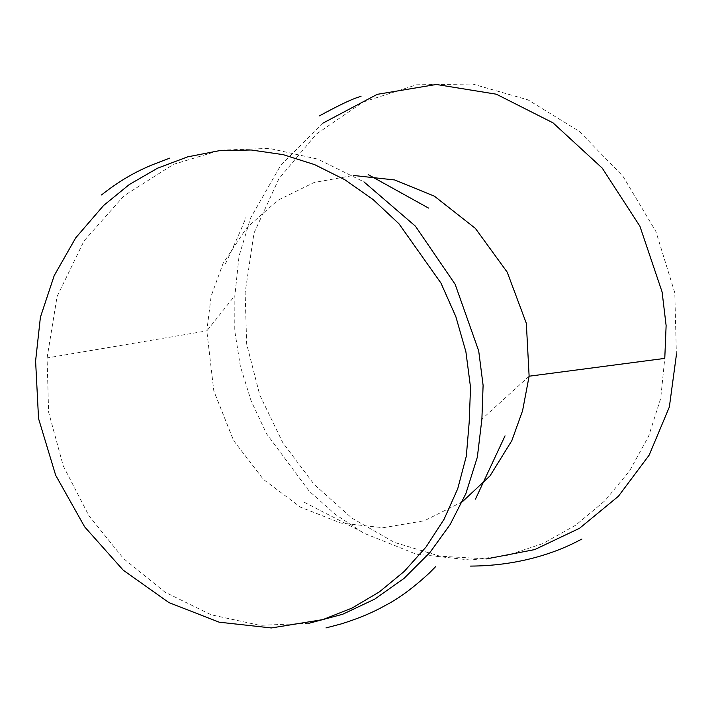 <?xml version="1.0" encoding="UTF-8"?>
<svg xmlns="http://www.w3.org/2000/svg" width="712" height="712" viewBox="0 0 712 712"><rect width="100%" height="100%" fill="white"/><g stroke="black" fill="none" stroke-linecap="round" stroke-linejoin="round"><path stroke-width="0.53" stroke-dasharray="3.56 2.67" d="M676.4 354.763L674.789 292.81L655.903 231.525L622.973 176.273L579.257 131.337L528.055 99.894L472.706 84.043L416.573 84.79L363.093 102.065L316.368 134.061L278.89 178.774L254.006 233.038L245.133 292.641L246.681 344.047L259.764 395.044L282.789 442.642L314.063 484.338L351.879 518.105L394.466 542.419L439.98 556.206L486.545 558.893M323.239 122.98L280.973 164.864L250.597 218.023L239.045 256.124L234.862 295.649L234.764 330.875L240.362 366.315L251.149 400.936L266.591 433.813L309.231 491.191L335.308 514.367L363.788 533.181L416.111 554.114L470.632 560.059L507.416 555.324L542.767 543.612L575.634 525.242L604.951 500.741L629.648 470.801L648.605 436.331L660.7 398.435L664.777 358.394M462.284 501.809L424.397 520.748L383.083 527.726L340.915 523.071L300.446 507.131L263.404 479.425L233.607 440.568L213.822 390.941L206.818 330.902L234.862 295.649M308.857 623.312L259.862 625.341L211.179 614.803L165.006 592.179L123.541 558.582L88.911 515.719L63.252 465.924L48.621 412.141L47.072 357.94L206.818 330.902L211.153 296.094L223.123 263.315L246.69 227.858L277.769 200.339L314.072 182.503L353.348 175.455M529.123 376.212L481.891 419.163M47.072 357.94L57.094 296.503L84.016 240.914L124.075 195.72L173.55 164.33L220.435 150.161L269.269 148.39L317.828 159.132L363.921 181.871M362.675 532.273L303.303 501.773M225.499 263.743C236.215 240.754 243.05 225.286 245.987 217.347"/><path stroke-width="1.07" d="M486.545 558.893L534.73 549.584L579.586 528.251L618.425 496.255L649.175 455.102L669.351 407.006L676.4 354.763M353.348 175.455L394.697 179.958L434.418 196.183L475.385 228.392L507.229 272.189L526.337 323.328L529.123 376.212L664.777 358.394L666.121 325.58L662.098 291.973L639.919 226.247L602.21 168.094L552.984 122.82L496.326 94.198L436.349 84.47L377.244 94.34L323.239 122.98M529.123 376.212L522.572 410.735L511.83 440.648L490.052 475.839L462.284 501.809M363.921 181.871L415.443 226.185L455.146 284.293L478.704 350.909L483.101 385.325L481.891 419.163L477.343 457.149L465.879 493.594L450.109 524.575L429.968 552.459L404.051 578.366L374.672 599.157L342.668 614.269L308.857 623.312M35.6 360.993L38.546 418.549L55.661 475.233L84.684 526.898L123.256 570.214L168.913 602.583L219.154 622.181L271.343 627.957L322.794 619.627L352.022 608.075L379.389 591.886L404.274 571.38L426.061 546.985L444.092 519.217L457.736 488.708L466.316 456.178L469.172 422.438L470.534 387.39L465.897 351.755L455.84 316.635L440.933 283.038L398.978 223.79L373.115 199.565L344.786 179.7L314.615 164.623L283.198 154.655L251.167 149.992L219.136 150.721L187.728 156.836L157.575 168.183L129.308 184.533L103.578 205.501L75.721 237.844L54.219 275.58L40.406 317.223L35.6 360.993M361.126 96.147L358.465 97.17C351.897 99.066 338.885 105.296 319.439 115.851M470.507 566.093C515.096 565.889 550.607 554.577 574.032 543.051L581.944 539.037M505.039 435.86L475.465 499.13M169.785 158.126L151.46 165.14C143.504 168.664 125.445 175.944 101.504 194.955M325.98 627.922L341.377 623.872C358.697 618.443 373.364 612.284 385.361 605.405C398.328 598.872 412.996 588.067 429.372 572.991L435.522 566.752M368.157 174.591L428.526 208.073"/></g></svg>
